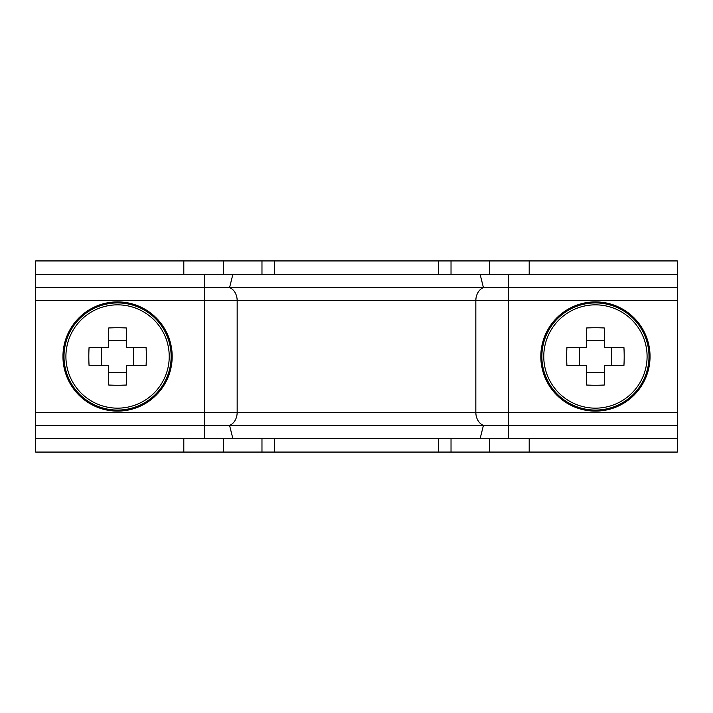 <?xml version="1.0" encoding="UTF-8"?>
<svg xmlns="http://www.w3.org/2000/svg" width="713" height="713" viewBox="0 0 713 713"><rect width="100%" height="100%" fill="white"/><g stroke="black" fill="none" stroke-linecap="round" stroke-linejoin="round"><path stroke-width="1.07" d="M274.585 260.931L35.65 260.931L35.65 274.585L677.35 274.585L677.35 260.931L274.585 260.931L274.585 274.585M274.585 438.415L274.585 452.069L677.35 452.069L677.35 438.415L35.65 438.415L35.65 452.069L274.585 452.069M232.821 274.585L229.568 287.606A13.654 10.847 -90 0 1 237.162 300.628L237.162 412.372A13.654 10.847 -90 0 1 229.568 425.394L35.65 425.394L35.65 438.415M480.179 274.585L483.432 287.606L35.65 287.606L35.65 425.394M35.65 274.585L35.65 287.606M232.821 438.415L229.568 425.394L677.35 425.394L677.35 438.415M204.622 274.585L204.622 300.628L475.838 300.628A13.654 10.847 -90 0 1 483.432 287.606L677.35 287.606L677.35 425.394M677.35 274.585L677.35 287.606M169.231 356.5A51.657 51.657 0 0 0 117.565 304.843A51.657 51.657 0 0 0 65.908 356.5A51.657 51.657 0 0 0 117.565 408.157A51.657 51.657 0 0 0 169.231 356.5M117.565 411.116A54.616 54.616 0 0 0 172.181 356.5A54.616 54.616 0 0 0 117.565 301.884A54.616 54.616 0 0 0 62.958 356.5A54.616 54.616 0 0 0 117.565 411.116M88.813 356.5A74.91 33.422 -90 0 1 89.054 347.623L108.697 347.623L108.697 327.98A74.91 33.422 0 0 1 126.442 327.98L126.442 347.623L146.085 347.623A74.91 33.422 90 0 1 146.325 356.5A74.91 33.422 90 0 1 146.085 365.377L126.442 365.377L126.442 385.02A74.91 33.422 180 0 1 108.697 385.02L108.697 365.377L89.054 365.377A74.91 33.422 -90 0 1 88.813 356.5M133.545 365.377L133.545 347.623M101.594 347.623L101.594 365.377M108.697 372.471L126.442 372.471M126.442 340.529L108.697 340.529M543.769 356.5A51.657 51.657 0 0 0 595.435 408.157A51.657 51.657 0 0 0 647.092 356.5A51.657 51.657 0 0 0 595.435 304.843A51.657 51.657 0 0 0 543.769 356.5M595.435 301.884A54.616 54.616 0 0 0 540.819 356.5A54.616 54.616 0 0 0 595.435 411.116A54.616 54.616 0 0 0 650.042 356.5A54.616 54.616 0 0 0 595.435 301.884M624.187 356.5A74.91 33.422 90 0 1 623.946 365.377L604.303 365.377L604.303 385.02A74.91 33.422 180 0 1 586.558 385.02L586.558 365.377L566.915 365.377A74.91 33.422 -90 0 1 566.675 356.5A74.91 33.422 -90 0 1 566.915 347.623L586.558 347.623L586.558 327.98A74.91 33.422 0 0 1 604.303 327.98L604.303 347.623L623.946 347.623A74.91 33.422 90 0 1 624.187 356.5M579.455 347.623L579.455 365.377M611.406 365.377L611.406 347.623M604.303 340.529L586.558 340.529M586.558 372.471L604.303 372.471M529.198 260.931L529.198 274.585M529.198 438.415L529.198 452.069M489.35 260.931L489.35 274.585M489.35 438.415L489.35 452.069M451.026 260.931L451.026 274.585M451.026 438.415L451.026 452.069M261.974 260.931L261.974 274.585M261.974 438.415L261.974 452.069M223.65 260.931L223.65 274.585M223.65 438.415L223.65 452.069M183.802 260.931L183.802 274.585M183.802 438.415L183.802 452.069M35.65 300.628L204.622 300.628L204.622 438.415M508.378 274.585L508.378 300.628L475.838 300.628L475.838 412.372L35.65 412.372M677.35 300.628L508.378 300.628L508.378 412.372L475.838 412.372A13.654 10.847 -90 0 0 483.432 425.394L480.179 438.415M508.378 438.415L508.378 412.372L677.35 412.372M117.565 410.073A53.573 53.573 0 0 0 171.138 356.5A53.573 53.573 0 0 0 117.565 302.927A53.573 53.573 0 0 0 64.001 356.5A53.573 53.573 0 0 0 117.565 410.073M595.435 302.927A53.573 53.573 0 0 0 541.862 356.5A53.573 53.573 0 0 0 595.435 410.073A53.573 53.573 0 0 0 648.999 356.5A53.573 53.573 0 0 0 595.435 302.927M438.415 452.069L438.415 438.415M438.415 274.585L438.415 260.931"/></g></svg>
